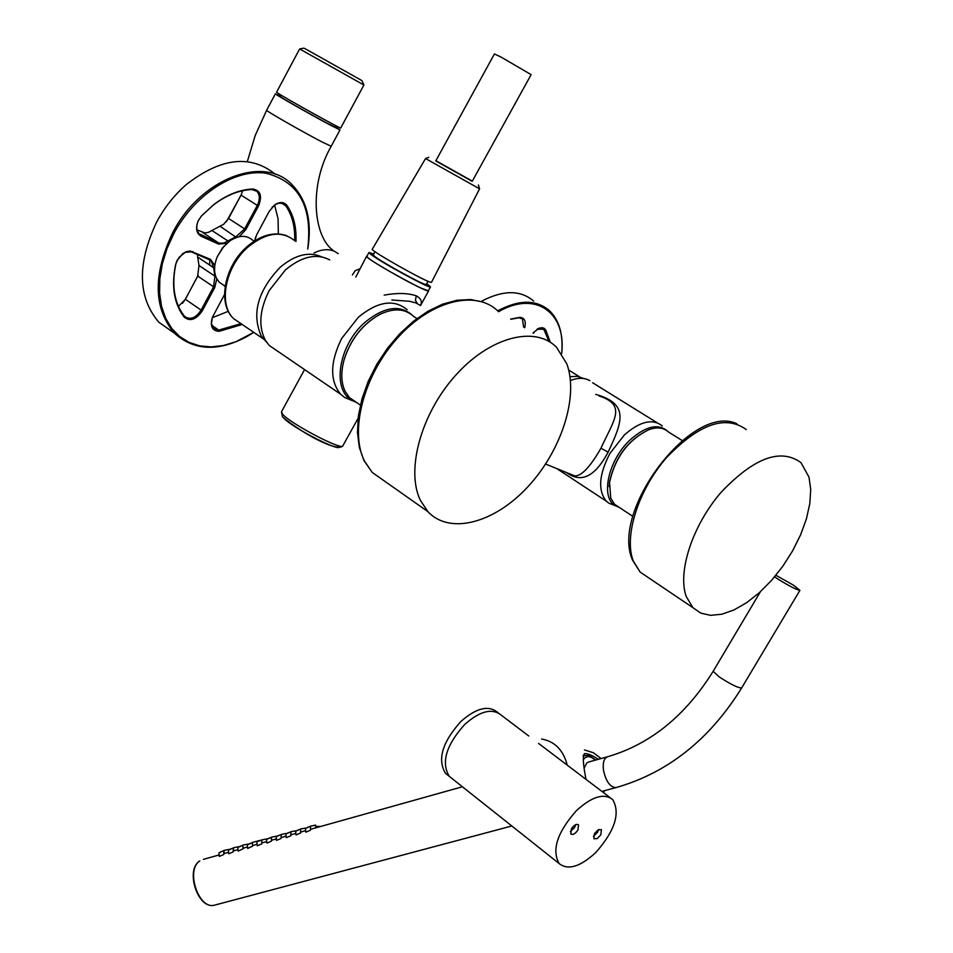 <?xml version="1.0" encoding="UTF-8"?>
<svg xmlns="http://www.w3.org/2000/svg" width="953" height="953" viewBox="0 0 953 953"><rect width="100%" height="100%" fill="white"/><g stroke="black" fill="none" stroke-linecap="round" stroke-linejoin="round"><path stroke-width="1.43" d="M420.333 305.436L416.008 302.971L409.707 301.279L391.85 300.004M352.407 274.94L355.243 270.64L359.65 268.913M417.283 303.507L415.401 300.255L416.318 295.835C407.729 292.976 397.02 292.75 384.19 295.132M355.779 277.085L366.56 256.297C364.082 256.965 402.988 279.777 420.666 287.961L428.6 290.891L420.499 305.544M416.318 295.835C420.988 298.396 422.358 301.624 420.464 305.52M275.381 93.823L266.626 110.262C264.41 110.024 303.173 132.205 321.971 141.914L331.179 146.274L340.007 129.906L330.87 125.391C312.143 115.492 273.285 93.37 275.393 93.811L280.563 96.253M340.007 129.906L335.242 126.785M426.73 283.589L430.506 286.841L428.35 290.748C429.017 293.595 377.043 265.303 368.323 258.049L366.822 256.417L368.954 252.521M430.506 286.841C431.209 289.641 379.223 261.325 370.479 254.117L368.966 252.497L373.719 254.022M599.068 395.936C627.181 405.204 613.815 419.939 600.938 448.22C590.264 466.887 581.544 476.119 574.778 475.916L567.631 473.01C572.014 475.535 574.397 476.5 574.778 475.916L545.616 464.051M428.016 281.266L426.253 284.459C426.825 286.853 382.141 262.504 374.553 256.286L373.242 254.88L374.994 251.687M600.938 448.22L608.109 452.163C595.065 476.679 581.247 483.493 566.642 472.605M608.109 452.163C622.059 422.358 629.933 403.917 595.661 394.363M614.268 505.281L608.8 503.148L606.346 501.183C597.71 490.461 598.925 474.523 609.98 453.354L624.418 434.902C639.999 421.286 652.626 418.307 662.299 425.955M276.918 350.704L269.306 345.51L265.851 341.114C258.168 327.248 259.299 310.392 269.211 290.534L285.483 269.854C301.815 256.345 316.575 253.033 329.738 259.931M352.288 400.653L344.545 397.437L340.65 394.232C329.667 380.712 330.012 362.128 341.674 338.482L358.376 317.218C377.769 301.351 394.006 298.837 407.098 309.689M570.466 380.497C578.102 377.555 584.57 377.614 589.883 380.676M632.899 516.383L614.625 504.375L619.331 507.461L615.304 505.686C599.997 497.371 608.431 459.537 630.564 439.488C646.539 425.634 659.131 423.096 668.315 431.876M583.832 378.544L577.351 376.34L570.001 376.685M321.649 256.845C309.046 251.27 295.239 254.725 280.242 267.209C257.727 290.891 251.425 313.871 261.325 336.147L266.423 341.996M356.887 402.69L351.443 400.129C331.632 388.86 338.899 344.76 364.999 322.305C384.845 306.211 401.022 304.233 413.554 316.372M609.17 486.578L609.563 482.004C615.019 457.38 627.92 440.036 648.278 429.97M343.175 363.427L344.152 359.519C350.633 339.244 362.366 324.318 379.365 314.728M614.625 504.375L610.73 498.133L609.551 482.444C615.078 457.5 628.158 439.917 648.779 429.72C657.058 426.777 663.61 427.54 668.458 432.007L682.181 440.524M356.708 402.583L349.501 397.663L345.01 391.123C341.079 382.534 340.781 372.111 344.081 359.841C350.644 339.292 362.545 324.163 379.77 314.454C393.672 307.819 404.906 308.438 413.447 316.301L416.949 318.528M335.051 127.13L335.051 127.142C336.028 128.476 288.294 102.007 281.421 97.385L280.373 96.598L281.147 95.157M277.788 93.096L276.584 92.179L299.635 48.948L363.915 85.008L340.709 128.012C341.924 129.584 285.817 98.457 277.788 93.096M809.002 477.143L810.717 489.461L809.824 503.601L806.381 518.968L800.544 534.943L792.586 550.905L782.83 566.225L771.632 580.294L759.458 592.575L746.771 602.594L734.048 609.92L721.826 614.232L710.581 615.34L700.8 613.136L692.902 607.657L686.231 596.471C677.309 571.931 692.533 525.365 721.076 492.332C753.954 457.75 780.59 447.85 800.973 462.622L809.002 477.143M566.821 363.867C579.007 396.865 561.126 451.365 527.509 487.162C494.047 523.209 449.613 535.05 427.885 511.618L420.285 500.158C405.716 469.9 421.131 413.519 455.641 375.291C489.985 336.802 535.288 325.223 556.647 347.44L566.821 363.867M541.626 739.016C554.789 741.386 563.33 750.094 567.238 765.14C563.33 750.094 554.789 741.386 541.626 739.016M595.756 852.554C580.222 866.837 568.036 870.53 559.197 863.597C551.477 850.04 557.243 832.374 576.482 810.574C592.027 796.47 604.119 792.813 612.743 799.615C620.534 813.243 614.876 830.885 595.756 852.554M559.197 863.597L449.292 776.35C440.941 762.579 446.087 745.27 464.73 724.423C479.919 711.045 492.034 707.912 501.052 715C492.034 707.912 479.919 711.045 464.73 724.423C446.087 745.27 440.941 762.579 449.292 776.35L445.516 773.348C437.153 759.577 442.275 742.292 460.895 721.469C476.083 708.115 488.186 704.994 497.216 712.094L498.288 712.904M575.707 824.643L574.599 827.514L570.323 831.6M598.627 829.563L597.531 832.338L593.409 836.317M571.431 828.729C574.075 824.964 576.446 823.654 578.519 824.81L577.899 830.075C575.243 833.839 572.884 835.138 570.799 833.994L571.431 828.729M594.505 833.553L598.21 829.777L601.45 829.658L600.807 834.864L597.114 838.64L593.862 838.747L594.505 833.553M448.089 775.397L445.516 773.348M584.475 749.94L593.397 752.751L601.081 758.552M586.024 779.375C582.879 763.579 582.497 754.99 584.88 753.62C587.715 753.418 592.194 755.312 598.305 759.315M436.236 161.105L469.674 179.76M500.98 57.037L531.131 74.632L472.211 181.332L435.771 160.902L494.416 53.964L500.98 57.037M372.289 249.221C369.192 249.936 424.55 281.242 430.756 282.279L431.506 282.279L479.585 188.825L425.55 158.543L372.289 249.221M584.392 767.582L586.798 762.924L588.716 761.983L607.204 756.849M775.897 575.278L793.289 585.071L799.936 590.312C796.958 590.026 789.537 586.226 777.66 578.9L774.598 576.851M223.931 850.624L223.729 854.543L219.309 856.425L218.964 852.792L223.931 850.612L218.964 852.792M233.354 847.979L233.151 851.899L228.72 853.793L228.375 850.147L233.342 847.967L228.375 850.147M247.887 844.179L242.789 845.12L243.063 848.825L238.179 851.136L237.821 847.491L242.812 845.299L237.821 847.491M257.393 841.523L261.908 839.938L252.283 842.452L252.581 846.157L247.685 848.48L247.339 844.823L252.331 842.631L247.339 844.823M261.908 839.962L261.73 843.893L257.25 845.799L256.893 842.13M271.522 837.258L271.367 841.201L266.864 843.107L266.506 839.438L271.522 837.234L266.506 839.438M281.195 834.53L281.052 838.485L276.537 840.391L276.167 836.722L281.195 834.518L276.167 836.722M290.927 831.802L290.784 835.757L286.257 837.675L285.876 833.982L290.927 831.778L285.876 833.982M300.707 829.05L300.576 833.017L296.026 834.935L295.644 831.242L300.707 829.039L295.644 831.242M310.535 826.299L310.428 830.266L305.853 832.183L305.472 828.479L310.535 826.275L305.472 828.479M307.176 827.538L309.01 826.87L307.176 827.538M297.348 830.289L299.182 829.634L297.348 830.289M287.58 833.041L289.402 832.386L287.58 833.041M277.871 835.769L279.682 835.114L277.871 835.769M268.198 838.485L270.009 837.83L268.198 838.485M258.597 841.189L260.395 840.534L258.597 841.189M249.031 843.87L250.83 843.226L249.031 843.87M239.525 846.55L241.312 845.895L239.525 846.55M230.066 849.206L231.853 848.563L230.066 849.206M220.655 851.851L222.43 851.208L220.655 851.851M310.344 826.239L315.514 825.107L315.8 827.859M300.54 829.003L305.71 828.062M290.784 831.755L295.942 830.778M281.087 834.483L286.222 833.482M271.438 837.199L276.561 836.174M261.849 839.903L266.959 838.854M233.628 850.886L233.354 847.777L238.429 846.788M224.205 853.519L223.955 850.41L229.018 849.433M315.634 826.311L320.72 826.477M310.845 829.217L462.419 786.761M301.005 831.981L305.699 830.682M291.225 834.721L295.871 833.434M281.492 837.449L286.103 836.174M271.819 840.165L276.382 838.902M262.194 842.857L266.721 841.606M252.616 845.549L257.107 844.298M243.098 848.23L247.542 846.979M233.64 850.874L238.036 849.647M224.253 853.507L228.577 852.304M209.66 265.065L209.815 259.966M225.146 286.329L224.11 285.781L225.158 286.305M223.467 285.066L219.333 282.291L216.629 278.55C213.734 272.427 213.913 265.22 217.177 256.953L222.478 247.959L229.792 240.954C238.798 235.129 246.386 234.843 252.557 240.108L254.225 241.18M217.463 256.309L224.015 246.136M254.665 240.895L256.714 234.641L269.33 211.173L274.809 204.835C279.872 201.619 283.911 201.798 286.913 205.395C293.607 215.14 296.609 227.183 295.942 241.526M254.785 240.823L255.678 236.892M272.141 207.194L276.048 204.204L279.336 203.132L283.065 203.561L285.697 205.717C292.19 215.14 295.18 226.79 294.668 240.644M274.595 205.086L278.062 218.713L278.336 233.914M226.85 243.301L218.606 244.087L201.178 236.284C196.342 233.366 195.353 228.243 198.188 220.893L201.548 215.854L213.52 204.812C226.564 194.817 239.668 189.552 252.831 189.004C260.55 190.409 262.432 196.08 258.489 206.027L245.826 229.625L239.203 236.713M228.625 241.824L227.958 240.966L223.764 243.11L219.071 243.098L199.141 233.747C196.306 230.507 196.02 226.171 198.272 220.727L201.393 216.057L213.21 205.145C226.099 195.282 239.036 190.076 252.033 189.528L256.893 191.315C259.955 194.853 260.086 199.534 257.298 205.371L258.489 206.027M197.057 229.911L204.919 232.913L208.362 232.389L211.888 230.471L227.958 240.966L236.058 236.654L244.635 228.97L257.298 205.371L241.049 195.115L242.693 190.707M211.888 230.471L223.657 224.277L228.506 218.582L241.085 195.031L226.397 221.692M241.645 193.888L241.085 195.031M216.796 278.872L214.735 287.58L202.239 310.881C196.151 319.672 190.147 321.769 184.227 317.158C174.018 303.864 171.159 286.293 175.674 264.457L176.913 260.836L182.738 253.629L186.514 251.616L190.278 251.032L210.458 259.323L214.83 265.494M215.592 276.048L214.901 276.144L213.543 286.936L201.047 310.237C195.734 318.076 190.302 320.184 184.739 316.563L184.298 316.074C174.22 302.935 171.397 285.59 175.852 264.029L177.806 259.156M178.842 257.584L185.216 252.354L192.982 251.652M209.315 259.728L191.946 252.116M211.352 261.086L213.627 267.722L214.604 267.817M178.425 306.354L185.287 299.409L197.676 276.227L198.986 265.482L214.901 276.144L213.627 267.722L197.688 257.072L197.474 254.534M198.986 265.482L197.688 257.072M202.239 310.881L185.347 299.278L182.535 303.233M185.347 299.278L198.153 275.274M242.217 324.496L219.071 331.334C212.114 330.774 209.874 326.14 212.352 317.42L224.539 294.477M264.648 339.792L233.628 318.636L240.99 323.663L218.713 330.095L213.508 328.308L211.447 323.555L212.4 317.289M228.315 311.321L212.233 317.742M248.328 335.682L253.748 332.359L235.975 341.71L223.538 345.498L211.352 346.904L199.761 345.879L189.099 342.401L179.676 336.552L171.778 328.463L165.679 318.326L161.557 306.413L159.592 293.071L159.842 278.681L162.344 263.671L167.037 248.507L173.791 233.652C194.341 194.686 234.807 168.538 265.935 173.232C298.861 181.582 312.775 206.849 307.7 249.007M247.899 336.04C218.725 351.919 194.233 350.978 174.447 333.216C153.457 308.307 152.837 274.893 172.576 232.985C199.761 179.152 263.29 154.517 291.737 184.37C306.878 199.88 312.215 221.441 307.748 249.043M172.576 331.894L158.806 322.197C137.732 297.3 136.97 264.005 156.518 222.311L156.614 222.12C164.392 207.623 174.22 195.151 186.133 184.715C220.739 157.686 250.496 154.219 275.381 174.304M533.061 332.919L539.029 328.201L542.114 327.677L544.175 328.332L545.7 329.881L550.298 342.27M536.992 329.25L543.818 329.19L548.952 341.436M533.477 332.394L533.656 333.288M510.653 319.136L519.647 317.349C524.531 317.623 526.223 321.09 524.686 327.772M510.879 319.267L518.861 317.766L522.411 318.898L523.65 327.129M498.598 311.702C535.479 290.129 566.63 312.655 561.662 353.611M497.669 310.857C519.004 299.516 536.229 299.421 549.357 310.571C558.78 319.684 562.961 333.097 561.889 350.811M481.265 301.493L484.922 299.516C504.995 289.938 521.22 290.451 533.609 301.053M338.22 253.641L334.694 251.413C328.606 248.697 321.709 249.233 313.978 253.01M332.823 250.174C313.323 235.713 308.724 185.49 331.179 146.274L331.191 146.25M280.42 96.503C274.488 93.859 310.118 114.241 327.558 123.449L335.099 127.035M358.078 418.296L342.854 445.813C342.294 450.876 290.093 423.489 282.576 414.15L281.469 411.803L304.567 369.585M338.613 445.718C345.605 454.962 291.642 427.73 283.649 417.926M247.28 246.482C224.765 265.565 216.95 303.292 233.628 318.636C217.903 304.269 225.456 266.066 248.376 246.72C266.495 232.282 281.993 230.328 294.882 240.859M648.802 577.935L640.118 572.074L633.197 560.841C623.762 536.277 638.212 490.235 666.338 457.845C698.775 423.99 725.412 414.555 746.235 429.541M385.453 481.741L372.218 472.426L364.403 460.942C349.298 430.72 363.784 375.101 397.711 337.755C431.447 300.147 476.631 289.307 498.455 311.619M361.366 80.278L304.567 48.4M435.878 160.7L472.319 181.13M799.912 590.348L741.66 687.911C709.604 739.623 667.66 772.871 615.864 787.631C609.991 787.107 605.846 781.246 603.452 770.06C602.641 762.364 604.095 757.909 607.835 756.67C650.303 744.245 685.421 715.786 713.166 671.293L713.201 671.234M741.66 687.911C738.408 688.137 730.963 684.492 719.324 676.987L713.166 671.293L760.434 591.694M583.093 755.741L588.93 755.324L595.685 760.041M595.137 760.196C591.241 756.42 587.787 755.693 584.785 758.004L583.26 759.779M603.297 792.467L603.749 790.895M199.642 861.024L199.808 860.94C185.406 869.708 198.486 909.674 214.306 905.219L215.449 904.921M281.576 203.132L285.697 205.717L286.913 205.395M199.32 233.902L201.047 235.046L201.178 236.284M252.033 189.528L252.831 189.004M228.541 218.487L245.826 229.625M219.964 226.206L236.427 237.476M202.429 232.329L218.487 242.86L218.606 244.087M184.298 316.074L184.227 317.158M209.434 259.788L210.458 259.323M197.736 276.108L214.735 287.58M211.78 325.318L218.713 330.095L219.071 331.334M541.256 328.094L544.592 330.143L545.7 329.881M518.861 317.766L519.647 317.349M266.626 110.262L255.237 135.421L247.315 161.605M606.346 501.183L556.802 468.602M340.65 394.232L269.306 345.51M657.034 422.691L592.599 382.737M615.304 505.686L608.8 503.148M261.325 336.147L265.851 341.114M351.443 400.129L344.545 397.437M342.854 445.813C338.208 452.496 303.137 434.258 282.541 416.878L281.469 411.803M579.424 376.733L568.727 370.086M247.339 246.422C260.86 235.034 273.987 231.472 286.734 235.701M360.377 405.073L349.501 397.663M335.825 125.701L335.051 127.142M692.902 607.657L640.118 572.074L632.578 560.197C610.003 510.808 692.402 402.619 736.812 423.728M427.885 511.618L372.218 472.426L363.927 460.478L359.341 447.386L357.47 432.412L358.364 416.044L361.985 398.842L368.203 381.391L376.816 364.284L387.514 348.179L399.903 333.621L413.531 321.173L427.921 311.25L442.549 304.198L456.916 300.255L470.568 299.54L483.052 302.077M362.033 80.802L363.915 85.008M303.757 48.162L299.635 48.948M610.099 797.613L538.576 743.423M528.748 735.99L501.052 715M584.88 753.62L584.26 753.799M479.585 188.825L478.394 184.965M428.802 157.34L425.55 158.543M615.864 787.631L601.891 791.395M584.118 755.288L583.129 755.526M603.809 792.86L604.309 790.74M199.606 861.047C185.037 870.149 197.879 909.591 214.306 905.219L511.832 825.989M203.37 859.368L219.166 854.936M225.17 286.21L219.333 282.291M284.876 204.764L282.791 203.454M254.713 189.945L256.893 191.315M174.447 333.216L158.806 322.197M537.79 328.833L538.385 328.475M543.818 329.19L542.46 328.356M521.005 318.04L522.411 318.898"/></g></svg>
